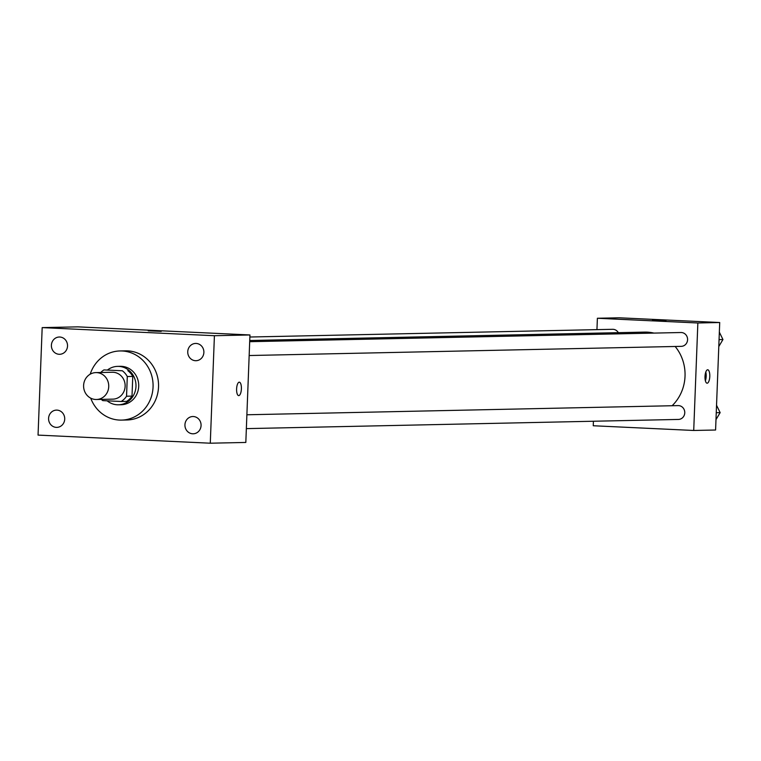 <?xml version="1.0" encoding="UTF-8"?>
<svg xmlns="http://www.w3.org/2000/svg" width="761" height="761" viewBox="0 0 761 761"><rect width="100%" height="100%" fill="white"/><g stroke="black" fill="none" stroke-linecap="round" stroke-linejoin="round"><path stroke-width="1.14" d="M83.605 385.456A13.451 12.566 88.8 0 1 95.876 372.605A13.451 12.566 88.8 0 1 108.737 385.779A13.451 12.566 88.8 0 1 96.457 399.496A13.451 12.566 88.8 0 1 83.605 385.456M95.876 372.605L112.276 372.253A13.451 12.566 88.8 0 1 125.137 385.427A13.451 12.566 88.8 0 1 112.856 399.145L96.457 399.496M101.308 399.392A18.264 17.065 88.8 0 0 102.773 400.619L121.18 401.485A18.264 17.065 88.8 0 0 126.545 396.224L127.296 376.524A18.264 17.065 88.8 0 0 122.359 370.778L103.953 369.913A18.264 17.065 88.8 0 0 100.737 372.5M122.359 370.778L103.953 369.913M127.829 370.664A18.264 17.065 88.8 0 1 132.766 376.41L127.296 376.524M121.18 401.485L126.649 401.37A18.264 17.065 88.8 0 0 132.005 396.11L132.766 376.41M107.149 400.828A19.215 17.96 -91.2 0 0 118.44 404.795A19.215 17.96 -91.2 0 0 135.991 385.817A19.215 17.96 -91.2 0 0 118.773 366.393A19.215 17.96 -91.2 0 0 117.622 366.374A19.215 17.96 -91.2 0 0 107.71 369.827M117.622 366.374L120.362 366.317A19.215 17.96 88.8 0 1 121.503 366.336A19.215 17.96 88.8 0 1 138.721 385.76A19.215 17.96 88.8 0 1 121.17 404.738L118.44 404.795M132.005 396.11L126.545 396.224M90.198 374.193A34.587 32.323 88.8 0 1 120.029 350.954A34.587 32.323 88.8 0 1 153.075 384.838A34.587 32.323 88.8 0 1 121.503 420.101A34.587 32.323 88.8 0 1 90.711 398.146M120.029 350.954L125.498 350.831A34.587 32.323 88.8 0 1 158.545 384.724A34.587 32.323 88.8 0 1 126.963 419.986L121.503 420.101M192.676 433.789A8.637 8.076 88.8 0 1 184.933 425.057A8.637 8.076 88.8 0 1 192.818 416.524A8.637 8.076 88.8 0 1 201.075 424.99A8.637 8.076 88.8 0 1 193.189 433.799A8.637 8.076 88.8 0 1 192.676 433.789M56.324 427.378A8.637 8.076 88.8 0 1 48.58 418.645A8.637 8.076 88.8 0 1 56.466 410.112A8.637 8.076 88.8 0 1 64.723 418.579A8.637 8.076 88.8 0 1 56.837 427.378A8.637 8.076 88.8 0 1 56.324 427.378M59.13 354.284A8.637 8.076 88.8 0 1 51.387 345.551A8.637 8.076 88.8 0 1 59.272 337.018A8.637 8.076 88.8 0 1 67.529 345.484A8.637 8.076 88.8 0 1 59.643 354.293A8.637 8.076 88.8 0 1 59.13 354.284M195.482 360.704A8.637 8.076 88.8 0 1 187.739 351.972A8.637 8.076 88.8 0 1 195.634 343.439A8.637 8.076 88.8 0 1 203.881 351.896A8.637 8.076 88.8 0 1 195.996 360.704A8.637 8.076 88.8 0 1 195.482 360.704M214.412 335.715L42.178 327.611L38.05 435.102L210.283 443.206L214.412 335.715L249.95 334.964L77.708 326.859L42.178 327.611M249.95 334.964L245.822 442.445L210.283 443.206M161.227 331.396L148.224 330.845L161.227 331.396M236.604 388.947A6.725 2.388 -87.3 0 1 239.315 382.174A6.725 2.388 -87.3 0 1 241.389 389.004A6.725 2.388 -87.3 0 1 238.688 395.615A6.725 2.388 -87.3 0 1 236.604 388.947M239.315 382.174A6.725 2.388 -87.3 0 1 241.38 389.004A6.725 2.388 -87.3 0 1 238.678 395.615M249.732 340.509L644.653 332.11A42.264 39.505 88.8 0 1 653.937 333.09M675.159 346.474A42.264 39.505 88.8 0 1 672.115 405.737M249.694 341.689L680.971 332.519A6.916 6.468 88.8 0 1 687.583 339.292A6.916 6.468 88.8 0 1 681.266 346.35L249.161 355.53M249.865 337.018L612.653 329.304A6.916 6.468 88.8 0 1 618.332 332.671M246.878 414.774L678.165 405.603A6.916 6.468 88.8 0 1 684.767 412.386A6.916 6.468 88.8 0 1 678.451 419.435L246.345 428.624M593.428 421.242L593.247 425.751L693.718 430.469L697.856 322.987L597.385 318.26L596.947 329.637M693.718 430.469L715.587 430.013L719.716 322.521L697.856 322.987M719.716 322.521L619.245 317.794L597.385 318.26M652.51 320.124L665.951 320.638M705.009 376.533A6.725 2.388 -87.3 0 1 707.72 369.77A6.725 2.388 -87.3 0 1 709.785 376.6A6.725 2.388 -87.3 0 1 707.083 383.202A6.725 2.388 -87.3 0 1 705.009 376.533M705.799 372.024A6.725 2.388 -87.3 0 1 705.39 380.776M715.987 419.625L720.144 412.624L716.539 405.252M720.144 412.624L716.253 412.7M718.793 346.54L722.95 339.53L719.345 332.167M722.95 339.53L719.059 339.615"/></g></svg>
